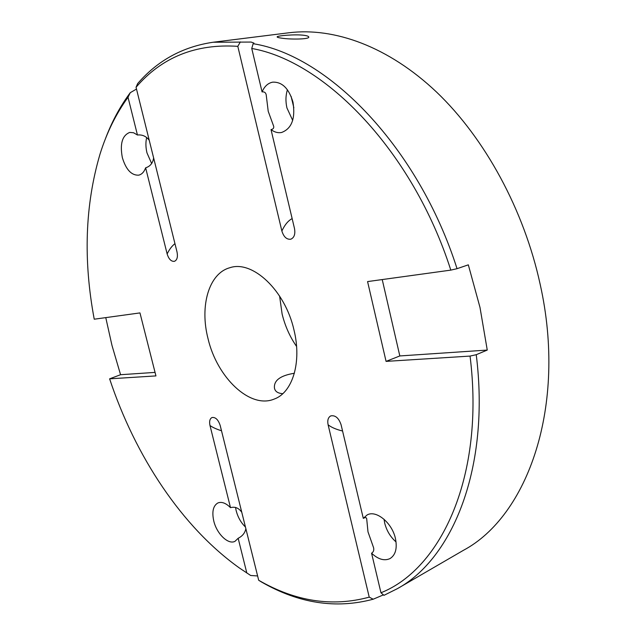 <?xml version="1.0" encoding="UTF-8"?>
<svg xmlns="http://www.w3.org/2000/svg" width="636" height="636" viewBox="0 0 636 636"><rect width="100%" height="100%" fill="white"/><g stroke="black" fill="none" stroke-linecap="round" stroke-linejoin="round"><path stroke-width="0.95" d="M291.129 96.418L293.856 107.826M382.228 279.562L399.821 355.945L487.255 350.07L476.245 354.697C490.324 467.484 452.84 558.4 397.421 588.642L463.485 550.283C527.57 516.122 567.392 406.348 540.202 284.475C524 209.705 484.751 138.084 436.67 92.18C388.397 46.436 334.202 27.173 289.022 32.762L213.211 42.23L251.156 42.063L253.947 43.097L253.144 43.709C327.723 55.308 418.186 146.678 457.046 268.686L450.813 270.117C412.661 150.939 324.837 61.136 251.753 48.479L253.144 43.709M292.139 218.601C288.14 220.724 284.713 224.866 281.875 231.011L237.808 46.333C195.737 43.582 161.822 57.224 136.048 87.267L137.654 83.578C157.601 60.492 182.786 46.706 213.211 42.23M136.048 87.267L177.023 251.983C177.985 257 177.102 260.124 174.375 261.348C171.187 261.603 168.779 259.138 167.149 253.955L145.636 167.817C144.086 172.006 141.764 174.455 138.664 175.17C131.437 175.472 126 169.637 122.358 157.672C119.759 143.855 122.223 135.436 129.744 132.415L133.56 132.749L137.448 135.007C142.305 134.498 146.232 136.263 149.245 140.31M251.753 48.479L262.064 91.902C264.489 86.297 268.058 83.038 272.757 82.147C282.177 81.813 288.919 88.507 292.989 102.205C295.525 118.614 291.709 128.718 281.533 132.503C277.964 133.147 274.466 132.193 271.023 129.625C273.202 129.156 274.084 128.011 273.647 126.174L268.217 111.316L266.19 94.732C265.681 92.562 264.306 91.624 262.064 91.902M271.023 129.625L294.492 228.491C295.47 234.143 294.222 237.721 290.747 239.223C286.677 239.653 283.72 236.918 281.875 231.011M281.629 38.16C278.679 37.763 277.185 37.357 277.129 36.928C276.692 35.703 295.406 34.105 303.968 35.298C307.053 35.711 308.651 36.292 308.778 37.023C309.621 39.408 290.064 39.559 281.629 38.16M282.781 393.668C277.805 393.35 275.022 391.45 274.434 387.96C273.79 380.408 280.436 375.502 294.373 373.26M174.948 243.652C171.903 246.029 169.303 249.463 167.149 253.955M296.575 346.437C289.849 336.746 285.031 325.934 282.114 314.017L279.594 296.058M207.996 338.503C199.585 306.107 208.807 273.321 229.898 267.716C252.405 259.917 285.103 290.31 293.959 329.917C301.997 362.162 292.56 392.603 274.18 399.082C250.02 409.266 216.956 377.442 207.996 338.503M221.495 430.763C216.534 429.189 212.702 427.448 209.991 425.524C209.133 421.374 209.808 418.703 212.019 417.518C215.525 417.041 218.243 419.688 220.183 425.468L258.685 580.263C295.581 601.521 332.429 607.142 369.23 597.14L373.181 599.215L383.5 594.835M342.565 431.001C336.317 429.499 331.499 427.44 328.112 424.816C327.238 420.317 328.136 417.335 330.815 415.88C335.363 415.07 338.781 418.019 341.079 424.737L363.299 518.364L367.115 514.961C376.043 509.682 392.118 522.784 395.433 538.517C397.381 548.296 395.592 554.974 390.075 558.551C384.414 561.183 378.245 559.41 371.575 553.217C373.499 552.024 374.167 550.164 373.563 547.644L367.99 531.847L366.67 518.578C366.4 517.41 365.271 517.338 363.299 518.364M487.255 350.07L479.989 307.403L468.327 264.838L457.046 268.686M397.421 588.642L383.969 595.336L380.964 592.768L371.575 553.217M373.181 599.215C335.951 609.137 298.737 603.413 261.531 582.027L258.685 580.263M105.767 317.618L111.968 345.38L120.57 374.715L109.615 378.833C135.174 455.964 181.785 526.982 239.549 568.091L250.679 575.485L257.612 575.954M241.775 512.29C238.762 507.965 235.002 506.423 230.502 507.655C225.883 503.052 221.678 501.486 217.886 502.957C213.14 505.747 211.772 511.757 213.775 521.003C216.733 533.795 228.252 545.004 234.986 541.331L238.15 538.279C242.419 536.156 244.987 532.968 245.862 528.715M235.527 507.425L236.171 510.724C237.928 517.322 241.012 522.744 245.44 527.005M287.416 89.771C285.644 95.456 285.492 101.514 286.939 107.945L292.687 120.387M146.678 137.527C145.557 142.281 145.66 147.417 146.988 152.918L151.654 163.531M384.041 519.262L384.7 523.11C386.624 530.678 390.409 536.959 396.045 541.936M153.618 157.903C152.894 163.054 150.239 166.362 145.636 167.817M104.892 140.19C111.411 122.533 119.87 106.697 130.269 92.689L128.019 97.268C116.014 113.804 106.673 132.773 100.003 154.166C85.073 204.943 83.149 259.957 94.231 319.208L139.968 312.912L155.947 375.908L109.615 378.833M130.269 92.689L136.494 89.056M137.448 135.007L128.019 97.268M238.15 538.279L246.832 573.044M209.991 425.524L230.502 507.655M328.112 424.816L369.23 597.14M380.964 592.768C441.464 568.624 484.998 475.601 470.052 356.08L476.245 354.697M450.813 270.117L367.576 281.581L386.068 361.383L470.052 356.08M240.376 41.889L237.808 46.333M399.821 355.945L386.068 361.383M120.57 374.715L155.057 372.394M291.375 97.57L292.075 100.536M274.434 387.968L274.665 388.914"/></g></svg>
